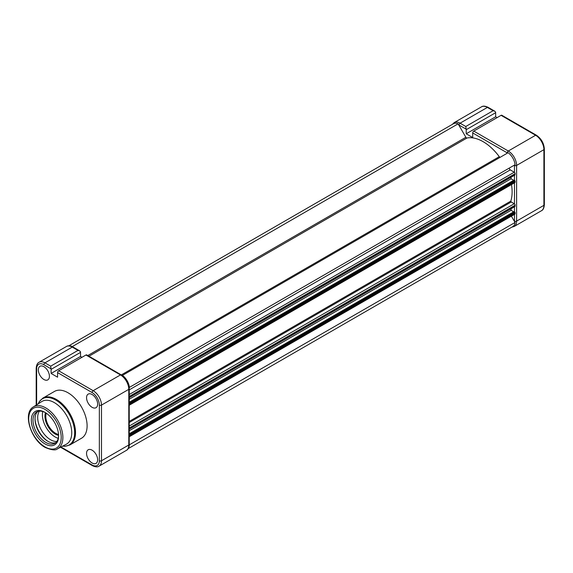 <?xml version="1.0" encoding="UTF-8"?>
<svg xmlns="http://www.w3.org/2000/svg" width="573" height="573" viewBox="0 0 573 573"><rect width="100%" height="100%" fill="white"/><g stroke="black" fill="none" stroke-linecap="round" stroke-linejoin="round"><path stroke-width="0.86" d="M466.214 129.691A2.113 1.218 -120 0 0 466.157 129.161L465.792 126.49L493.095 110.725L494.764 111.176L495.595 112.172A2.113 1.218 60 0 1 495.652 112.695L466.214 129.691L466.214 133.781L472.704 137.527L472.704 132.943A1.511 0.874 -60 0 1 473.771 131.095L508.287 151.021L535.59 135.257L501.074 115.331L473.771 131.095M497.106 117.623L495.652 116.785L495.652 112.695M495.652 116.785L466.214 133.781M501.074 115.331A1.511 0.874 -60 0 1 501.826 115.259L536.342 135.185A1.511 0.874 -60 0 0 535.59 135.257A11.768 6.79 -120 0 1 543.906 149.668L516.602 165.432L516.602 221.106L543.906 205.342L543.906 149.668A1.511 0.874 0 0 0 544.35 149.052C543.906 143.15 541.234 138.523 536.342 135.185M500.358 157.195A1.203 0.695 60 0 1 499.763 157.131A1.203 0.695 60 0 1 499.284 156.687A41.027 23.686 -120 0 0 466.938 138.014A1.203 0.695 60 0 1 466.465 137.907A1.203 0.695 60 0 1 465.863 137.269L458.106 123.84L72.42 346.507A11.159 6.446 -120 0 0 69.935 345.899M458.106 123.84A11.159 6.446 -120 0 0 453.429 123.747L68.753 345.834M514.683 174.944L515.113 173.683A1.203 0.695 -120 0 0 514.253 172.208L510.242 169.887A1.203 0.695 60 0 1 509.454 168.827A1.203 0.695 60 0 1 509.641 167.86L515.055 164.73A11.159 6.446 -120 0 0 508.122 152.712L122.228 375.508M129.376 387.405A11.159 6.446 -120 0 0 122.436 375.387M129.226 397.669L129.426 396.358A1.203 0.695 -120 0 0 129.226 395.614M513.68 180.302L511.059 178.783L129.226 399.231M511.059 178.783L511.059 177.243M515.113 182.064L129.426 404.731A1.203 0.695 -120 0 1 129.226 405.247L514.862 182.615A1.203 0.695 -120 0 0 515.113 182.064L515.113 181.054L514.174 180.015L129.226 402.26M129.426 404.731L129.226 403.191M514.683 206.473L515.113 205.213A1.203 0.695 -120 0 0 514.253 203.737L511.223 201.983L510.815 201.109A41.027 23.686 -120 0 0 511.488 184.563M129.226 429.198L129.426 427.888A1.203 0.695 -120 0 0 129.226 427.143M513.68 211.831L511.059 210.312L129.226 430.76M511.059 210.312L511.059 208.773M515.113 213.593L129.426 436.261A1.203 0.695 -120 0 1 129.226 436.776L514.862 214.144A1.203 0.695 -120 0 0 515.113 213.593L515.113 212.583L514.174 211.544L129.226 433.79M129.426 436.261L129.226 434.721M128.123 448.673L512.799 226.586A11.159 6.446 -120 0 0 515.055 222.482L129.219 444.884M515.055 222.482L511.395 216.143M128.66 447.613A11.159 6.446 -120 0 0 129.376 445.157M44.952 443.896A19.31 11.145 60 0 1 31.3 420.253A19.31 11.145 60 0 1 44.952 412.367L44.952 412.367A19.31 11.145 60 0 1 58.604 436.017A19.31 11.145 60 0 1 44.952 443.896M45.389 412.624A18.1 10.45 -120 0 0 36.758 411.966A18.1 10.45 -120 0 0 33.979 426.47A18.1 10.45 -120 0 0 45.804 442.42A18.1 10.45 -120 0 0 54.858 443.316A18.1 10.45 -120 0 0 58.596 435.509M58.589 435.337A14.483 8.359 60 0 1 55.194 434.048A14.483 8.359 60 0 1 45.532 412.718M46.248 413.19A13.874 8.015 -120 0 0 55.617 433.303A13.874 8.015 -120 0 0 58.546 434.477M39.408 411.149A18.1 10.45 -120 0 0 50.488 439.713A18.1 10.45 -120 0 0 56.892 441.432M42.76 411.529A18.1 10.45 -120 0 0 55.194 436.998A18.1 10.45 -120 0 0 58.238 438.338M35.017 418.541A19.489 11.252 -120 0 0 48.29 441.532M37.811 411.486A18.1 10.45 -120 0 0 36.278 426.226A18.1 10.45 -120 0 0 47.81 441.26A18.1 10.45 -120 0 0 55.803 442.643M57.551 448.766L66.325 444.211A24.618 14.21 -120 0 0 70.508 424.593A24.618 14.21 -120 0 0 54.335 402.611A24.618 14.21 -120 0 0 41.714 401.587L33.377 406.909A24.173 13.96 60 0 1 45.776 407.919A24.173 13.96 60 0 1 61.655 429.506A24.173 13.96 60 0 1 57.551 448.766C55.76 450.607 51.642 450.163 45.203 447.441C30.942 439.935 22.376 413.026 33.377 406.909M69.913 444.935L81.509 438.245A27.031 15.607 -120 0 0 85.649 416.578A27.031 15.607 -120 0 0 67.994 392.763A27.031 15.607 -120 0 0 54.478 391.423L42.882 398.113A27.031 15.607 60 0 1 56.398 399.453A27.031 15.607 60 0 1 74.06 423.275A27.031 15.607 60 0 1 69.913 444.935L65.143 446.295L62.579 446.152M92.095 462.991A7.843 4.527 60 0 1 86.967 456.051A7.843 4.527 60 0 1 88.199 449.776A7.843 4.527 60 0 1 92.095 450.177A7.843 4.527 60 0 1 97.209 457.068A7.843 4.527 60 0 1 96.049 463.356A7.843 4.527 60 0 1 92.095 462.991M92.095 407.317A7.843 4.527 60 0 1 86.967 400.384A7.843 4.527 60 0 1 88.199 394.102A7.843 4.527 60 0 1 92.095 394.51A7.843 4.527 60 0 1 97.209 401.394A7.843 4.527 60 0 1 96.049 407.69A7.843 4.527 60 0 1 92.095 407.317M38.341 369.879A7.843 4.527 60 0 1 39.995 366.269A7.843 4.527 60 0 1 46.026 368.41A7.843 4.527 60 0 1 49.428 376.282A7.843 4.527 60 0 1 47.838 379.856A7.843 4.527 60 0 1 41.779 377.793A7.843 4.527 60 0 1 38.341 369.879M51.097 369.363A2.113 1.218 -120 0 0 51.033 368.833L50.668 366.161L77.971 350.397L79.64 350.848L80.471 351.836A2.113 1.218 60 0 1 80.535 352.366L51.097 369.363L51.097 373.453L57.579 377.192L57.579 372.615A1.511 0.874 -60 0 1 58.647 370.767L85.95 355.002A1.511 0.874 -60 0 1 86.709 354.923L121.218 374.857A1.511 0.874 -60 0 0 120.466 374.928L85.95 355.002M81.982 357.294L80.535 356.456L80.535 352.366M51.097 373.453L80.535 356.456M493.095 110.725L487.379 107.423L460.076 123.188L465.792 126.49M514.461 221.457A10.257 5.923 -120 0 0 514.468 221.106L514.468 214.366M514.468 211.716L514.468 206.796M514.468 203.895L514.468 182.837M514.468 180.187L514.468 175.266M514.468 172.366L514.468 165.432A10.257 5.923 -120 0 0 514.461 165.074M507.528 153.055A10.257 5.923 -120 0 0 507.22 152.869L472.704 132.943M466.157 129.161L459.009 125.036A10.257 5.923 -120 0 0 458.701 124.871M487.379 107.423A11.768 6.79 -120 0 0 481.499 106.843C482.989 105.769 485.202 105.941 488.132 107.352A1.511 0.874 120 0 0 487.379 107.423M481.499 106.843L454.188 122.608A11.768 6.79 60 0 1 460.076 123.188A1.511 0.874 -60 0 0 459.009 125.036M507.22 152.869A1.511 0.874 120 0 1 508.287 151.021A11.768 6.79 60 0 1 516.602 165.432A1.511 0.874 180 0 1 514.468 165.432M541.471 210.728A11.768 6.79 -120 0 0 543.906 205.342A1.511 0.874 0 0 0 544.35 204.726C544.085 208.006 543.125 210.005 541.471 210.728L514.167 226.485A11.768 6.79 60 0 0 516.602 221.106A1.511 0.874 180 0 1 514.468 221.106M466.938 138.014L88.973 356.234M465.863 137.269L87.784 355.547M499.284 156.687L121.318 374.907M509.641 167.86L129.169 387.527M510.242 169.887L129.226 389.869M514.253 172.208L129.226 394.503M515.113 173.683L129.426 396.358M515.113 174.693L129.426 397.368M514.683 180.309L129.226 402.855M515.113 181.054L129.426 403.721M510.815 201.109L129.226 421.413M511.223 201.983L129.226 422.523M514.253 203.737L129.226 426.033M515.113 205.213L129.426 427.888M515.113 206.223L129.426 428.898M514.683 211.838L129.226 434.384M515.113 212.583L129.426 435.251M44.952 446.89A22.97 13.265 -120 0 0 61.196 437.514A22.97 13.265 -120 0 0 44.952 409.38A22.97 13.265 -120 0 0 28.707 418.756A22.97 13.265 -120 0 0 44.952 446.89M62.643 446.123A26.68 15.399 -120 0 0 74.332 428.554A26.68 15.399 -120 0 0 55.796 400.09A26.68 15.399 -120 0 0 38.219 403.822M77.971 350.397L72.255 347.095L44.952 362.859L50.668 366.161M51.033 368.833L43.885 364.707A10.257 5.923 -120 0 0 36.636 368.89L36.636 404.832M60.974 446.99L92.095 464.961A10.257 5.923 -120 0 0 99.351 460.771L99.351 405.104A10.257 5.923 -120 0 0 92.095 392.541L57.579 372.615M99.351 460.771A1.511 0.874 180 0 0 101.485 460.771A11.768 6.79 60 0 1 99.043 466.157L126.354 450.392A11.768 6.79 -120 0 0 128.789 445.006A1.511 0.874 0 0 0 129.226 444.39L129.226 388.723A1.511 0.874 0 0 1 128.789 389.339L101.485 405.104L101.485 460.771L128.789 445.006L128.789 389.339A11.768 6.79 -120 0 0 120.466 374.928L93.163 390.693A11.768 6.79 60 0 1 101.485 405.104A1.511 0.874 180 0 1 99.351 405.104M58.647 370.767L93.163 390.693A1.511 0.874 120 0 0 92.095 392.541M45.776 447.398A24.173 13.96 60 0 1 44.73 446.761M66.375 346.515C67.872 345.44 70.085 345.605 73.015 347.016A1.511 0.874 120 0 0 72.255 347.095A11.768 6.79 -120 0 0 66.375 346.515L39.071 362.272A11.768 6.79 60 0 1 44.952 362.859A1.511 0.874 -60 0 0 43.885 364.707M99.043 466.157C97.596 467.231 95.383 467.059 92.411 465.648A1.511 0.874 -60 0 1 92.095 464.961M36.636 368.89A1.511 0.874 180 0 1 36.192 368.274C36.436 365.037 37.395 363.031 39.071 362.272M544.35 204.726L544.35 149.052M511.789 227.166L514.167 226.485M494.764 111.176L488.132 107.352M454.188 122.608L452.412 124.327M514.984 174.973L129.305 397.641M514.984 206.502L129.305 429.17M38.162 403.858L39.322 401.566L42.882 398.113M92.411 465.648L60.509 447.234M129.226 444.39C128.968 447.671 128.008 449.669 126.354 450.392M129.226 388.723C128.782 382.814 126.117 378.194 121.218 374.857M36.192 405.111L36.192 368.274M79.64 350.848L73.015 347.016"/></g></svg>
